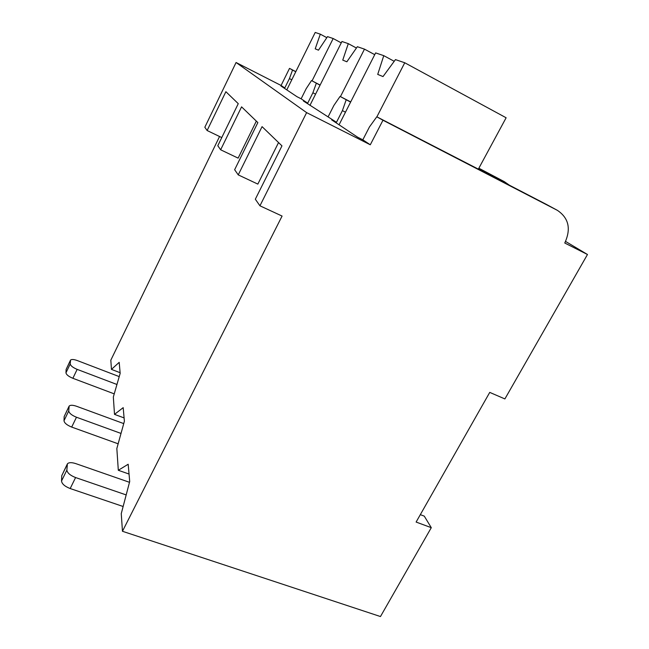 <?xml version="1.0" encoding="UTF-8"?>
<svg xmlns="http://www.w3.org/2000/svg" width="649" height="649" viewBox="0 0 649 649"><rect width="100%" height="100%" fill="white"/><g stroke="black" fill="none" stroke-linecap="round" stroke-linejoin="round"><path stroke-width="0.97" d="M256.339 121.112L238.126 158.129L220.644 149.789L217.796 145.733L238.264 103.662L225.876 91.704L207.12 130.522L204.833 127.261L236.074 62.507L281.082 85.473L289.519 68.38L295.822 71.641M122.458 531.28L282.08 216.06L259.941 205.806L306.62 112.626L370.287 144.784L382.975 120.227L557.377 210.341C568.775 218.032 571.234 228.927 564.76 243.018L587.475 254.497L504.89 398.932L489.744 392.394L416.114 522.056L431.285 527.678L380.468 616.55L122.458 531.28L121.258 513.627L129.703 481.517L128.178 464.246L118.313 470.282L116.836 448.524L124.389 421.25L123.188 407.645L114.508 414.37L113.332 396.993L120.17 373.345L119.197 362.353L111.45 369.386L110.825 360.163L219.557 136.509M120.114 372.713L111.45 369.386M259.941 205.806L255.325 199.219L281.966 145.863L262.066 126.644L238.248 174.889L257.84 184.105L278.543 142.561M306.62 112.626L236.074 62.507M238.248 174.889L234.638 169.73L257.856 122.58L241.574 106.858L220.644 149.789M221.763 137.572L207.12 130.522M281.082 85.473L284.789 87.94L280.92 85.968L296.974 96.693L301.136 98.81L306.166 88.71L311.496 80.573L320.127 85.043M370.287 144.784L362.823 139.819L357.607 137.182L331.704 119.887L336.474 122.304L303.424 101.001L307.699 103.175L301.136 98.81M284.789 87.94L289.422 78.578L291.782 79.795M295.774 71.731L292.553 70.06L289.422 78.578M292.553 70.06L289.519 68.38M587.475 254.497L565.587 241.444M478.857 168.221L504.33 181.655L478.767 168.391M510.025 185.622L504.33 181.655M478.386 169.097L546.547 204.484M420.317 514.649L424.276 516.133L431.285 527.678M129.046 474.046L118.313 470.282M124.097 417.907L114.508 414.37M119.221 376.607L77.288 360.552C73.84 359.319 71.585 359.165 70.53 360.081L70.23 363.919C70.595 365.768 72.907 367.585 77.158 369.37L116.942 384.484M70.352 360.446L66.109 369.459L65.971 372.818C66.328 374.692 68.624 376.517 72.875 378.294L114.232 393.862M123.74 423.602L76.623 406.29C72.866 405.008 70.368 404.944 69.143 406.079L68.737 410.914C69.143 413.186 71.723 415.287 76.468 417.234L121.014 433.435M68.899 406.574L64.17 416.569L64 420.739C64.389 423.043 66.952 425.152 71.69 427.083L118.142 443.802M129.492 482.304L75.787 463.613C71.674 462.299 68.883 462.364 67.415 463.8L66.863 470.087C67.318 472.943 70.222 475.433 75.584 477.55L126.174 494.919M67.082 464.481L61.744 475.725L61.525 481.039C61.947 483.935 64.835 486.442 70.189 488.543L123.132 506.496M362.823 139.819L369.443 126.961L376.785 116.796L478.362 169.138M382.975 120.227L376.785 116.796M336.474 122.304L342.412 110.622L345.479 112.188M328.151 116.771L333.878 105.454L340.06 96.417L350.703 101.917M350.606 102.104L340.06 96.417M346.185 99.816L342.412 110.622M307.699 103.175L312.899 92.775L315.568 94.146M320.062 85.181L311.496 80.573M316.323 83.25L312.899 92.775M394.211 61.306L383.762 55.652L377.718 74.408L383.015 76.574L395.452 59.611L404.749 62.758L506.123 117.769L478.297 169.259M383.762 55.652L375.625 52.902L339.062 124.803M404.749 62.758L376.882 116.844M374.733 54.662L364.478 49.129L357.339 46.712L346.866 61.785L342.753 60.106L348.286 43.645L356.423 48.026M348.286 43.645L341.942 41.495L309.954 105.357M364.478 49.129L340.449 96.62M341.252 42.875L333.172 38.526L327.518 36.62L318.489 50.176L315.211 48.837L320.306 34.17L326.82 37.666M320.306 34.17L315.211 32.45L286.793 89.886M333.172 38.526L312.055 80.857M557.377 210.341L546.044 204.216M77.158 369.37L72.875 378.294M65.971 372.818L70.23 363.919M70.327 360.625L66.109 369.459M76.468 417.234L71.69 427.083M64 420.739L68.737 410.914M68.867 406.834L64.17 416.569M75.584 477.55L70.189 488.543M61.525 481.039L66.863 470.087M67.034 464.879L61.744 475.725"/></g></svg>
